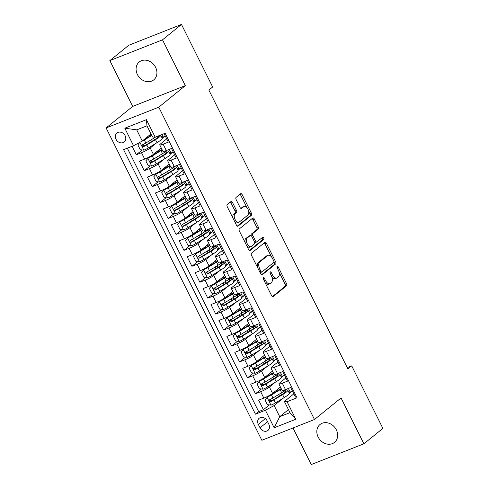<?xml version="1.0" encoding="UTF-8"?>
<svg xmlns="http://www.w3.org/2000/svg" width="489" height="489" viewBox="0 0 489 489"><rect width="100%" height="100%" fill="white"/><g stroke="black" fill="none" stroke-linecap="round" stroke-linejoin="round"><path stroke-width="0.73" d="M263.29 277.532A1.235 0.648 68.5 0 0 263.314 279.048L271.597 295.668A1.767 0.929 68.5 0 0 272.99 296.707A1.767 0.929 68.5 0 0 273.125 296.627L286.536 285.759A1.767 0.929 68.5 0 0 286.505 283.589L278.217 266.97A1.235 0.648 68.5 0 0 277.245 266.242A1.235 0.648 68.5 0 0 277.153 266.297A1.235 0.648 68.5 0 0 277.171 267.813L278.247 269.965A5.648 2.971 68.5 0 1 278.357 276.902L277.239 277.807A5.648 2.971 68.5 0 1 276.817 278.058A5.648 2.971 68.5 0 1 272.361 274.739L271.285 272.587A1.235 0.648 68.5 0 0 270.313 271.86A1.235 0.648 68.5 0 0 270.221 271.915A1.235 0.648 68.5 0 0 270.246 273.43L271.316 275.582A5.648 2.971 68.5 0 1 271.426 282.52L270.307 283.424A5.648 2.971 68.5 0 1 269.885 283.675A5.648 2.971 68.5 0 1 265.429 280.356L264.353 278.204A1.235 0.648 68.5 0 0 263.382 277.477A1.235 0.648 68.5 0 0 263.29 277.532M137.397 74.524A11.51 9.658 -129 0 0 153.748 79.872A11.51 9.658 -129 0 0 155.612 67.341A11.51 9.658 -129 0 0 139.261 61.993A11.51 9.658 -129 0 0 137.397 74.524M318.143 437.044A11.51 9.658 -129 0 0 334.494 442.392A11.51 9.658 -129 0 0 336.359 429.855A11.51 9.658 -129 0 0 320.002 424.507A11.51 9.658 -129 0 0 318.143 437.044M116.027 139.292A5.752 4.829 -129 0 0 124.206 141.963A5.752 4.829 -129 0 0 125.135 135.697A5.752 4.829 -129 0 0 116.957 133.026A5.752 4.829 -129 0 0 116.027 139.292M232.519 202.489A1.767 0.929 68.5 0 0 231.126 201.45A1.767 0.929 68.5 0 0 230.991 201.529L227.226 204.579A1.767 0.929 68.5 0 0 227.263 206.749L236.468 225.203A1.767 0.929 68.5 0 0 237.856 226.242A1.767 0.929 68.5 0 0 237.99 226.162L251.407 215.294A1.767 0.929 68.5 0 0 251.37 213.125L242.171 194.671A1.767 0.929 68.5 0 0 240.777 193.632A1.767 0.929 68.5 0 0 240.643 193.711L236.095 197.391A1.767 0.929 68.5 0 0 236.132 199.561L240.068 207.458A1.767 0.929 68.5 0 0 241.462 208.497A1.767 0.929 68.5 0 0 241.597 208.418L243.852 206.59A4.719 2.482 68.5 0 1 244.207 206.382A4.719 2.482 68.5 0 1 248.094 209.512A4.719 2.482 68.5 0 1 248.021 214.958L239.188 222.116A4.719 2.482 68.5 0 1 238.84 222.324A4.719 2.482 68.5 0 1 234.946 219.2A4.719 2.482 68.5 0 1 235.02 213.748L236.493 212.556A1.767 0.929 68.5 0 0 236.456 210.386L232.519 202.489L231.095 203.051A1.767 0.929 68.5 0 0 230.288 202.098M185.343 85.642L162.501 39.829L181.486 24.45L128.833 45.22L109.848 60.599L132.69 106.413L106.113 127.947L158.766 107.177L185.343 85.642L132.69 106.413M293.015 427.973L311.248 464.55L363.902 443.78L341.059 397.967L314.488 419.501L158.766 107.177M363.902 443.78L382.887 428.401L351.701 365.858L347.251 367.612M181.486 24.45L212.666 86.993L208.87 90.068L347.905 368.932L351.701 365.858M251.48 253.223A1.767 0.929 68.5 0 0 251.517 255.392L260.716 273.846A1.767 0.929 68.5 0 0 262.11 274.885A1.767 0.929 68.5 0 0 262.245 274.806L275.662 263.938A1.767 0.929 68.5 0 0 275.625 261.768L266.426 243.314A1.767 0.929 68.5 0 0 265.032 242.275A1.767 0.929 68.5 0 0 264.897 242.355L251.48 253.223M248.589 249.524L239.39 231.071A1.767 0.929 68.5 0 1 239.353 228.901L252.77 218.033A1.767 0.929 68.5 0 1 252.905 217.953A1.767 0.929 68.5 0 1 254.298 218.993L258.235 226.89A1.767 0.929 68.5 0 1 258.271 229.06L252.825 233.467A1.767 0.929 68.5 0 0 252.862 235.637L255.478 240.875A1.767 0.929 68.5 0 0 256.866 241.914A1.767 0.929 68.5 0 0 257 241.835L262.666 237.244A1.235 0.648 68.5 0 1 262.758 237.189A1.235 0.648 68.5 0 1 263.773 238.009A1.235 0.648 68.5 0 1 263.754 239.433L250.117 250.484A1.767 0.929 68.5 0 1 249.983 250.564A1.767 0.929 68.5 0 1 248.589 249.524M132.091 146.303L136.303 154.756L142.226 149.958M156.15 143.204L150.227 148.002A7.194 1.002 153.5 0 1 141.498 152.709L144.677 159.084L139.481 161.132L144.249 170.692L150.172 165.893M164.096 159.139L158.173 163.937A7.194 1.002 153.5 0 1 149.445 168.644L152.623 175.013L147.427 177.067L152.195 186.627L158.118 181.829M172.036 175.074L166.119 179.873A7.194 1.002 153.5 0 1 157.391 184.579L160.563 190.948L155.374 193.002L160.141 202.562L166.058 197.764M179.983 191.01L174.06 195.808A7.194 1.002 153.5 0 1 165.331 200.514L168.509 206.884L163.314 208.937L168.082 218.497L174.005 213.699M187.929 206.945L182.006 211.743A7.194 1.002 153.5 0 1 173.277 216.444L176.456 222.819L171.26 224.867L176.028 234.433L181.951 229.634M195.875 222.88L189.952 227.672A7.194 1.002 153.5 0 1 181.223 232.379L184.402 238.754L179.206 240.802L183.974 250.368L189.897 245.57M203.815 238.815L197.898 243.608A7.194 1.002 153.5 0 1 189.17 248.314L192.348 254.69L187.153 256.737L191.92 266.297L197.837 261.505M211.761 254.745L205.845 259.543A7.194 1.002 153.5 0 1 197.11 264.249L200.288 270.625L195.099 272.673L199.86 282.232L205.783 277.434M219.708 270.68L213.785 275.478A7.194 1.002 153.5 0 1 205.056 280.185L208.235 286.56L203.039 288.608L207.807 298.168L213.73 293.369M227.654 286.615L221.731 291.413A7.194 1.002 153.5 0 1 213.002 296.12L216.181 302.495L210.985 304.543L215.753 314.103L221.676 309.305M235.594 302.55L229.677 307.349A7.194 1.002 153.5 0 1 220.949 312.055L224.127 318.431L218.931 320.478L223.699 330.038L229.622 325.24M243.54 318.486L237.623 323.284A7.194 1.002 153.5 0 1 228.889 327.991L232.067 334.366L226.878 336.414L231.639 345.974L237.562 341.175M251.487 334.421L245.564 339.219A7.194 1.002 153.5 0 1 236.835 343.926L240.013 350.301L234.818 352.349L239.586 361.909L245.509 357.111M259.433 350.356L253.51 355.155A7.194 1.002 153.5 0 1 244.781 359.861L247.96 366.237L242.764 368.284L247.532 377.844L253.455 373.046M267.379 366.292L261.456 371.09A7.194 1.002 153.5 0 1 252.727 375.796L255.906 382.172L250.71 384.22L255.478 393.779L260.674 391.732A7.194 1.002 -26.5 0 0 269.402 387.025L275.319 382.227M261.401 388.981L255.478 393.779M296.468 396.677L295.442 397.086L290.674 387.52L285.478 389.574A7.194 1.002 -26.5 0 1 282.08 390.32L278.901 383.944A7.194 1.002 -26.5 0 0 282.3 383.199L287.495 381.151L282.728 371.585L277.532 373.639A7.194 1.002 -26.5 0 1 274.133 374.385L270.955 368.009A7.194 1.002 153.5 0 1 271.701 367.05L277.941 361.988M270.955 368.009A7.194 1.002 153.5 0 0 274.353 367.263L279.549 365.216L274.781 355.65L269.592 357.704A7.194 1.002 -26.5 0 1 266.193 358.449L263.015 352.074A7.194 1.002 153.5 0 1 263.754 351.114L270.001 346.053M263.015 352.074A7.194 1.002 153.5 0 0 266.413 351.328L271.603 349.28L266.841 339.721L261.646 341.768A7.194 1.002 -26.5 0 1 258.247 342.514L255.069 336.139A7.194 1.002 153.5 0 1 255.814 335.179L262.055 330.118M255.069 336.139A7.194 1.002 153.5 0 0 258.467 335.393L263.663 333.345L258.895 323.785L253.699 325.833A7.194 1.002 -26.5 0 1 250.301 326.579L247.122 320.203A7.194 1.002 153.5 0 1 247.868 319.244L254.109 314.183M247.122 320.203A7.194 1.002 153.5 0 0 250.521 319.458L255.716 317.41L250.949 307.85L245.753 309.898A7.194 1.002 -26.5 0 1 242.355 310.643L239.176 304.274A7.194 1.002 153.5 0 1 239.922 303.308L246.163 298.253M239.176 304.274A7.194 1.002 153.5 0 0 242.575 303.522L247.77 301.475L243.002 291.915L237.813 293.962A7.194 1.002 -26.5 0 1 234.408 294.708L231.236 288.339A7.194 1.002 153.5 0 1 231.975 287.373L238.216 282.318M231.236 288.339A7.194 1.002 153.5 0 0 234.634 287.587L239.824 285.539L235.062 275.979L229.867 278.027A7.194 1.002 -26.5 0 1 226.468 278.773L223.29 272.404A7.194 1.002 153.5 0 1 224.035 271.438L230.276 266.383M223.29 272.404A7.194 1.002 153.5 0 0 226.688 271.652L231.884 269.604L227.116 260.044L221.92 262.092A7.194 1.002 -26.5 0 1 218.522 262.837L215.343 256.468A7.194 1.002 153.5 0 1 216.089 255.502L222.33 250.447M215.343 256.468A7.194 1.002 153.5 0 0 218.742 255.716L223.938 253.669L219.17 244.109L213.974 246.156A7.194 1.002 -26.5 0 1 210.576 246.908L207.397 240.533A7.194 1.002 153.5 0 1 208.143 239.567L214.384 234.512M207.397 240.533A7.194 1.002 153.5 0 0 210.796 239.781L215.991 237.733L211.224 228.174L206.028 230.221A7.194 1.002 -26.5 0 1 202.629 230.973L199.451 224.598A7.194 1.002 153.5 0 1 200.197 223.632L206.437 218.577M199.451 224.598A7.194 1.002 153.5 0 0 202.856 223.846L208.045 221.798L203.277 212.238L198.088 214.286A7.194 1.002 -26.5 0 1 194.689 215.038L191.511 208.662A7.194 1.002 153.5 0 1 192.25 207.697L198.497 202.642M191.511 208.662A7.194 1.002 153.5 0 0 194.909 207.917L200.105 205.863L195.337 196.303L190.142 198.351A7.194 1.002 -26.5 0 1 186.743 199.102L183.564 192.727A7.194 1.002 153.5 0 1 184.31 191.761L190.551 186.706M183.564 192.727A7.194 1.002 153.5 0 0 186.963 191.981L192.159 189.928L187.391 180.368L182.195 182.415A7.194 1.002 -26.5 0 1 178.797 183.167L175.618 176.792A7.194 1.002 153.5 0 1 176.364 175.826L182.605 170.771M175.618 176.792A7.194 1.002 153.5 0 0 179.017 176.046L184.212 173.992L179.445 164.432L174.249 166.486A7.194 1.002 -26.5 0 1 170.85 167.232L167.672 160.857A7.194 1.002 153.5 0 1 168.418 159.891L174.659 154.836M167.672 160.857A7.194 1.002 153.5 0 0 171.071 160.111L176.266 158.063L171.498 148.497L166.309 150.551A7.194 1.002 -26.5 0 1 162.91 151.297L159.732 144.921A7.194 1.002 153.5 0 1 160.471 143.962L166.718 138.9M144.677 159.084A7.194 1.002 -26.5 0 0 153.405 154.377L161.266 148.008M162.214 138.289L165.203 135.869M152.623 175.013A7.194 1.002 -26.5 0 0 161.352 170.306L169.212 163.943M170.16 154.224L173.149 151.804M160.563 190.948A7.194 1.002 -26.5 0 0 169.298 186.242L177.159 179.873M178.106 170.16L181.095 167.739M168.509 206.884A7.194 1.002 -26.5 0 0 177.238 202.177L185.099 195.808M186.052 186.095L189.035 183.675M176.456 222.819A7.194 1.002 -26.5 0 0 185.184 218.112L193.045 211.743M185.838 197.287A11.418 1.589 -26.5 0 1 183.607 198.742L174.903 204.041A2.427 0.336 -26.5 0 1 172.696 205.148L169.659 208.662L172.036 213.442L175.679 213.913A4.768 0.66 -26.5 0 0 180.086 211.713L188.791 206.419A13.753 1.913 -26.5 0 0 193.986 202.006L196.981 199.61M184.402 238.754A7.194 1.002 -26.5 0 0 193.131 234.048L200.991 227.678M201.939 217.966L204.928 215.539M192.348 254.69A7.194 1.002 -26.5 0 0 201.077 249.983L208.937 243.614M209.885 233.895L212.874 231.474M200.288 270.625A7.194 1.002 -26.5 0 0 209.017 265.918L216.878 259.549M209.671 245.093A11.418 1.589 -26.5 0 1 207.446 246.548L198.742 251.847A2.427 0.336 -26.5 0 1 196.529 252.954L193.491 256.468L195.875 261.248L199.512 261.719A4.768 0.66 -26.5 0 0 203.919 259.518L212.623 254.225A13.753 1.913 -26.5 0 0 217.819 249.806L220.814 247.41M208.235 286.56A7.194 1.002 -26.5 0 0 216.963 281.853L224.824 275.484M225.771 265.765L228.76 263.345M216.181 302.495A7.194 1.002 -26.5 0 0 224.909 297.789L232.77 291.42M233.718 281.701L236.707 279.28M224.127 318.431A7.194 1.002 -26.5 0 0 232.856 313.724L240.716 307.355M241.664 297.636L244.653 295.215M232.067 334.366A7.194 1.002 -26.5 0 0 240.802 329.659L248.663 323.29M249.61 313.571L252.593 311.151M240.013 350.301A7.194 1.002 -26.5 0 0 248.742 345.595L256.603 339.225M249.396 324.769A11.418 1.589 -26.5 0 1 247.171 326.224L238.461 331.518A2.427 0.336 -26.5 0 1 236.254 332.624L233.216 336.145L235.6 340.925L239.237 341.395A4.768 0.66 -26.5 0 0 243.644 339.195L252.348 333.895A13.753 1.913 -26.5 0 0 257.544 329.482L260.539 327.086M247.96 366.237A7.194 1.002 -26.5 0 0 256.688 361.53L264.549 355.161M265.496 345.442L268.485 343.021M255.906 382.172A7.194 1.002 -26.5 0 0 264.635 377.465L272.495 371.096M273.443 361.377L276.432 358.957M268.871 424.336L267.128 420.827A5.575 4.676 -129 0 0 259.207 418.242A5.575 4.676 -129 0 0 258.302 424.311L260.05 427.814A5.575 4.676 -129 0 0 267.972 430.406A5.575 4.676 -129 0 0 268.871 424.336M106.113 127.947L261.835 440.271L314.488 419.501M133.54 145.728L124.805 128.204L146.431 119.671L155.172 137.195L152.519 136.981L146.957 125.826L136.712 129.872L142.275 141.021L133.54 145.728L123.583 149.658L255.466 414.177L265.429 410.247L274.158 405.54L283.265 398.162M155.172 137.195L165.135 133.271L297.019 397.789L287.055 401.714L295.796 419.244L274.164 427.777L265.429 410.247M281.389 377.312L284.378 374.892M127.323 148.185L258.657 411.597L263.424 409.715L258.657 400.155L263.846 398.101A7.194 1.002 -26.5 0 0 272.581 393.4L280.441 387.031M285.888 377.924L279.647 382.985A7.194 1.002 -26.5 0 0 278.901 383.944M159.732 144.921A7.194 1.002 153.5 0 0 163.13 144.176L168.32 142.128L164.108 133.674M252.727 375.796L247.532 377.844M244.781 359.861L239.586 361.909M236.835 343.926L231.639 345.974M228.889 327.991L223.699 330.038M220.949 312.055L215.753 314.103M213.002 296.12L207.807 298.168M205.056 280.185L199.86 282.232M197.11 264.249L191.92 266.297M189.17 248.314L183.974 250.368M181.223 232.379L176.028 234.433M173.277 216.444L168.082 218.497M165.331 200.514L160.141 202.562M157.391 184.579L152.195 186.627M149.445 168.644L144.249 170.692M141.498 152.709L136.303 154.756M142.275 141.021L151.003 133.949M289.335 393.248L292.318 390.827M274.158 405.54L279.72 416.695L289.965 412.655L284.402 401.5L287.055 401.714M288.449 409.623L279.72 416.695L274.164 427.777M293.834 393.859L284.402 401.5M162.501 39.829L109.848 60.599M292.3 390.784L289.133 392.844M290.338 392.374L288.376 388.431M269.341 404.916L263.424 409.715M258.657 411.597L255.466 414.177M284.353 374.849L282.391 376.438L280.429 372.496M282.391 376.438L281.187 376.909M276.407 358.914L273.247 360.98M274.451 360.503L272.483 356.56M268.467 342.978L265.301 345.045M266.505 344.568L264.537 340.625M260.521 327.043L257.355 329.109M258.559 328.632L256.597 324.69M252.575 311.108L249.408 313.174M250.612 312.697L248.65 308.755M244.628 295.173L241.468 297.239M242.672 296.762L240.704 292.819M236.688 279.237L233.522 281.303M234.726 280.827L232.758 276.884M228.742 263.302L225.576 265.368M226.78 264.891L224.818 260.949M220.796 247.367L217.629 249.433M218.834 248.956L216.871 245.013M212.849 231.438L209.683 233.497M210.893 233.021L208.925 229.078M204.903 215.502L201.743 217.562M202.947 217.085L200.979 213.143M196.963 199.567L193.797 201.627M195.001 201.15L193.033 197.214M189.017 183.632L185.851 185.692M187.055 185.221L185.093 181.278M181.071 167.696L177.904 169.756M179.108 169.286L177.146 165.343M173.124 151.761L169.964 153.821M171.168 153.35L169.2 149.408M165.184 135.826L162.018 137.886M163.222 137.415L161.81 134.579M289.965 412.655L295.796 419.244M124.805 128.204L136.712 129.872M146.431 119.671L146.957 125.826M265.099 282.63A5.648 2.971 68.5 0 0 268.461 284.237L269.885 283.675M271.805 276.725A5.648 2.971 68.5 0 0 275.393 278.62L276.817 278.058M272.404 296.615L285.118 286.316A1.767 0.929 68.5 0 0 285.081 284.152L278.999 271.957M271.499 256.908L265.001 243.877A1.767 0.929 68.5 0 0 264.194 242.923M261.523 274.8L274.237 264.5A1.767 0.929 68.5 0 0 274.201 262.33L273.956 261.841M260.906 271.279A1.235 0.648 68.5 0 0 261.878 272.006A1.235 0.648 68.5 0 0 261.97 271.951L273.748 262.41A1.235 0.648 68.5 0 0 273.724 260.894L272.593 258.626A5.648 2.971 68.5 0 0 268.137 255.307A5.648 2.971 68.5 0 0 267.715 255.551L259.665 262.073A5.648 2.971 68.5 0 0 259.775 269.011L260.906 271.279L259.677 271.762M260.05 272.514A1.235 0.648 68.5 0 0 260.454 272.569A1.235 0.648 68.5 0 0 260.551 272.514M268.137 255.307L266.713 255.869A5.648 2.971 68.5 0 0 266.291 256.114L267.715 255.551M257.593 267.587A5.648 2.971 68.5 0 1 258.241 262.636L266.291 256.114M251.236 235.692A1.767 0.929 68.5 0 1 251.407 234.029L256.847 229.622A1.767 0.929 68.5 0 0 256.811 227.452L252.874 219.555A1.767 0.929 68.5 0 0 252.067 218.601M254.635 242.22A1.767 0.929 68.5 0 0 255.447 242.471A1.767 0.929 68.5 0 0 255.576 242.397M249.396 250.478L262.336 239.995A1.235 0.648 68.5 0 0 262.495 238.999A1.235 0.648 68.5 0 0 261.866 237.892M247.183 238.039A4.719 2.482 68.5 0 0 247.11 243.491A4.719 2.482 68.5 0 0 251.004 246.615A4.719 2.482 68.5 0 0 251.352 246.407L254.463 243.889A1.767 0.929 68.5 0 0 254.433 241.719L251.817 236.48A1.767 0.929 68.5 0 0 250.429 235.441A1.767 0.929 68.5 0 0 250.295 235.521L247.183 238.039L245.759 238.601A4.719 2.482 68.5 0 0 245.24 242.795M246.731 245.79A4.719 2.482 68.5 0 0 249.579 247.177L251.004 246.615M249.152 235.967A1.767 0.929 68.5 0 0 249.005 236.004A1.767 0.929 68.5 0 0 248.87 236.083L250.295 235.521M245.759 238.601L248.87 236.083M233.015 218.283A4.719 2.482 68.5 0 1 233.595 214.31L235.068 213.118A1.767 0.929 68.5 0 0 235.032 210.948L231.095 203.051M234.702 221.658A4.719 2.482 68.5 0 0 237.416 222.886L238.84 222.324M244.207 206.382L242.782 206.945A4.719 2.482 68.5 0 0 242.428 207.153L243.852 206.59M240.875 208.412L242.428 207.153M246.921 207.611L240.747 195.233A1.767 0.929 68.5 0 0 239.94 194.28M237.269 226.156L249.983 215.857A1.767 0.929 68.5 0 0 249.946 213.687L248.601 210.985M281.175 388.504A11.418 1.589 -26.5 0 1 278.95 389.959L270.24 395.259A2.427 0.336 -26.5 0 1 268.033 396.365L264.995 399.88L267.379 404.66L271.016 405.13A4.768 0.66 -26.5 0 0 275.423 402.936L284.127 397.636A13.753 1.913 -26.5 0 0 289.323 393.223L287.813 390.191A13.753 1.913 -26.5 0 0 285.234 390.289M279.531 396.047A5.666 0.789 153.5 0 1 279.372 395.956L278.657 394.525M267.043 397.166A4.768 0.66 -26.5 0 0 271.45 394.965L280.154 389.666A13.753 1.913 -26.5 0 0 281.377 388.908M276.505 390.216L276.908 391.017A5.666 0.789 -26.5 0 0 277.067 391.108M286.456 389.189A13.753 1.913 153.5 0 1 281.664 392.698L272.96 397.991A4.768 0.66 153.5 0 1 269.714 399.696C268.816 400.864 269.133 401.506 270.668 401.61A4.768 0.66 -26.5 0 0 273.913 399.904L282.618 394.611A13.753 1.913 -26.5 0 0 287.813 390.191M283.956 391.218A11.418 1.589 153.5 0 1 285.723 391.237A11.418 1.589 153.5 0 1 281.413 394.904L272.703 400.198A2.427 0.336 153.5 0 1 271.762 400.723L270.185 400.106M273.229 372.569A11.418 1.589 -26.5 0 1 271.004 374.024L262.3 379.323A2.427 0.336 -26.5 0 1 260.087 380.43L257.049 383.944L259.433 388.724L263.076 389.195A4.768 0.66 -26.5 0 0 267.477 387.001L276.187 381.701A13.753 1.913 -26.5 0 0 281.377 377.288L279.867 374.262A13.753 1.913 -26.5 0 0 277.287 374.354M271.584 380.112A5.666 0.789 153.5 0 1 271.426 380.02L270.71 378.596M259.103 381.231A4.768 0.66 -26.5 0 0 263.51 379.03L272.214 373.737A13.753 1.913 -26.5 0 0 273.43 372.973M268.559 374.281L268.962 375.081A5.666 0.789 -26.5 0 0 269.121 375.173M278.51 373.254A13.753 1.913 153.5 0 1 273.724 376.762L265.02 382.056A4.768 0.66 153.5 0 1 261.774 383.761C260.869 384.929 261.187 385.57 262.727 385.674A4.768 0.66 -26.5 0 0 265.967 383.969L274.677 378.675A13.753 1.913 -26.5 0 0 279.867 374.262M276.016 375.283A11.418 1.589 153.5 0 1 277.776 375.301A11.418 1.589 153.5 0 1 273.467 378.969L264.763 384.262A2.427 0.336 153.5 0 1 263.815 384.788L262.238 384.171M265.289 356.634A11.418 1.589 -26.5 0 1 263.058 358.089L254.353 363.388A2.427 0.336 -26.5 0 1 252.141 364.494L249.103 368.009L251.487 372.789L255.13 373.26A4.768 0.66 -26.5 0 0 259.537 371.065L268.241 365.766A13.753 1.913 -26.5 0 0 273.43 361.353L271.921 358.327A13.753 1.913 -26.5 0 0 269.341 358.419M263.638 364.177A5.666 0.789 153.5 0 1 263.479 364.091L262.764 362.661M251.157 365.295A4.768 0.66 -26.5 0 0 255.564 363.095L264.268 357.801A13.753 1.913 -26.5 0 0 265.484 357.037M260.619 358.345L261.016 359.146A5.666 0.789 -26.5 0 0 261.175 359.238M270.564 357.318A13.753 1.913 153.5 0 1 265.778 360.827L257.073 366.127A4.768 0.66 153.5 0 1 253.828 367.826C252.923 368.993 253.241 369.635 254.781 369.739A4.768 0.66 -26.5 0 0 258.027 368.034L266.731 362.74A13.753 1.913 -26.5 0 0 271.921 358.327M268.07 359.348A11.418 1.589 153.5 0 1 269.83 359.366A11.418 1.589 153.5 0 1 265.521 363.034L256.817 368.327A2.427 0.336 153.5 0 1 255.875 368.853L254.292 368.235M257.342 340.705A11.418 1.589 -26.5 0 1 255.111 342.159L246.407 347.453A2.427 0.336 -26.5 0 1 244.2 348.559L241.156 352.074L243.54 356.86L247.183 357.331A4.768 0.66 -26.5 0 0 251.59 355.13L260.295 349.831A13.753 1.913 -26.5 0 0 265.484 345.417L263.974 342.392A13.753 1.913 -26.5 0 0 261.401 342.483M255.692 348.241A5.666 0.789 153.5 0 1 255.533 348.156L254.824 346.725M243.21 349.36A4.768 0.66 -26.5 0 0 247.617 347.159L256.322 341.866A13.753 1.913 -26.5 0 0 257.538 341.102M252.672 342.41L253.07 343.211A5.666 0.789 -26.5 0 0 253.229 343.302M262.617 341.383A13.753 1.913 153.5 0 1 257.831 344.892L249.127 350.191A4.768 0.66 153.5 0 1 245.881 351.891C244.977 353.058 245.295 353.7 246.835 353.804A4.768 0.66 -26.5 0 0 250.081 352.098L258.785 346.805A13.753 1.913 -26.5 0 0 263.974 342.392M260.124 343.412A11.418 1.589 153.5 0 1 261.884 343.431A11.418 1.589 153.5 0 1 257.575 347.098L248.87 352.392A2.427 0.336 153.5 0 1 247.929 352.917L246.346 352.3M247.752 332.306A5.666 0.789 153.5 0 1 247.593 332.22L246.878 330.79M235.264 333.425A4.768 0.66 -26.5 0 0 239.671 331.224L248.375 325.931A13.753 1.913 -26.5 0 0 249.598 325.167M244.726 326.475L245.13 327.282A5.666 0.789 -26.5 0 0 245.289 327.367M254.671 325.448A13.753 1.913 153.5 0 1 249.885 328.956L241.181 334.256A4.768 0.66 153.5 0 1 237.935 335.955C237.031 337.129 237.348 337.765 238.889 337.868A4.768 0.66 -26.5 0 0 242.134 336.169L250.839 330.87A13.753 1.913 -26.5 0 0 256.034 326.456A13.753 1.913 -26.5 0 0 253.455 326.548M252.177 327.477A11.418 1.589 153.5 0 1 253.944 327.496A11.418 1.589 153.5 0 1 249.628 331.163L240.924 336.456A2.427 0.336 153.5 0 1 239.983 336.982L238.4 336.365M241.45 308.834A11.418 1.589 -26.5 0 1 239.225 310.289L230.521 315.582A2.427 0.336 -26.5 0 1 228.308 316.689L225.27 320.209L227.654 324.989L231.297 325.46A4.768 0.66 -26.5 0 0 235.698 323.26L244.408 317.96A13.753 1.913 -26.5 0 0 249.598 313.547L248.088 310.521A13.753 1.913 -26.5 0 0 245.509 310.613M239.806 316.371A5.666 0.789 153.5 0 1 239.647 316.285L238.932 314.855M227.324 317.489A4.768 0.66 -26.5 0 0 231.725 315.289L240.435 309.995A13.753 1.913 -26.5 0 0 241.652 309.231M236.78 310.539L237.183 311.346A5.666 0.789 -26.5 0 0 237.342 311.432M246.731 309.513A13.753 1.913 153.5 0 1 241.945 313.021L233.235 318.321A4.768 0.66 153.5 0 1 229.989 320.02C229.09 321.194 229.408 321.829 230.942 321.933A4.768 0.66 -26.5 0 0 234.188 320.234L242.899 314.934A13.753 1.913 -26.5 0 0 248.088 310.521M244.237 311.542A11.418 1.589 153.5 0 1 245.998 311.56A11.418 1.589 153.5 0 1 241.688 315.228L232.984 320.527A2.427 0.336 153.5 0 1 232.037 321.047L230.46 320.429M233.51 292.899A11.418 1.589 -26.5 0 1 231.279 294.354L222.574 299.647A2.427 0.336 -26.5 0 1 220.362 300.753L217.324 304.274L219.708 309.054L223.351 309.525A4.768 0.66 -26.5 0 0 227.758 307.324L236.462 302.025A13.753 1.913 -26.5 0 0 241.652 297.612L240.142 294.586A13.753 1.913 -26.5 0 0 237.562 294.678M231.859 300.435A5.666 0.789 153.5 0 1 231.7 300.35L230.985 298.92M219.378 301.554A4.768 0.66 -26.5 0 0 223.785 299.36L232.489 294.06A13.753 1.913 -26.5 0 0 233.705 293.296M228.84 294.604L229.237 295.411A5.666 0.789 -26.5 0 0 229.396 295.497M238.785 293.577A13.753 1.913 153.5 0 1 233.999 297.086L225.295 302.385A4.768 0.66 153.5 0 1 222.049 304.085C221.144 305.258 221.462 305.894 223.002 305.998A4.768 0.66 -26.5 0 0 226.248 304.299L234.952 298.999A13.753 1.913 -26.5 0 0 240.142 294.586M236.291 295.607A11.418 1.589 153.5 0 1 238.051 295.625A11.418 1.589 153.5 0 1 233.742 299.292L225.038 304.592A2.427 0.336 153.5 0 1 224.09 305.112L222.513 304.494M225.563 276.963A11.418 1.589 -26.5 0 1 223.332 278.418L214.628 283.712A2.427 0.336 -26.5 0 1 212.422 284.818L209.378 288.339L211.761 293.119L215.404 293.589A4.768 0.66 -26.5 0 0 219.812 291.389L228.516 286.089A13.753 1.913 -26.5 0 0 233.705 281.676L232.196 278.651A13.753 1.913 -26.5 0 0 229.616 278.742M223.913 284.5A5.666 0.789 153.5 0 1 223.754 284.415L223.045 282.984M211.431 285.619A4.768 0.66 -26.5 0 0 215.838 283.424L224.543 278.125A13.753 1.913 -26.5 0 0 225.759 277.361M220.894 278.669L221.291 279.476A5.666 0.789 -26.5 0 0 221.45 279.561M230.839 277.642A13.753 1.913 153.5 0 1 226.052 281.151L217.348 286.45A4.768 0.66 153.5 0 1 214.103 288.149C213.198 289.323 213.516 289.959 215.056 290.063A4.768 0.66 -26.5 0 0 218.302 288.363L227.006 283.064A13.753 1.913 -26.5 0 0 232.196 278.651M228.345 279.677A11.418 1.589 153.5 0 1 230.105 279.696A11.418 1.589 153.5 0 1 225.796 283.357L217.092 288.657A2.427 0.336 153.5 0 1 216.15 289.176L214.567 288.559M217.617 261.028A11.418 1.589 -26.5 0 1 215.386 262.483L206.682 267.783A2.427 0.336 -26.5 0 1 204.475 268.883L201.437 272.404L203.821 277.184L207.458 277.654A4.768 0.66 -26.5 0 0 211.865 275.454L220.57 270.154A13.753 1.913 -26.5 0 0 225.765 265.741L224.255 262.715A13.753 1.913 -26.5 0 0 221.676 262.807M215.973 268.565A5.666 0.789 153.5 0 1 215.808 268.479L215.099 267.049M203.485 269.683A4.768 0.66 -26.5 0 0 207.892 267.489L216.596 262.19A13.753 1.913 -26.5 0 0 217.819 261.426M212.947 262.734L213.351 263.54A5.666 0.789 -26.5 0 0 213.51 263.626M222.892 261.707A13.753 1.913 153.5 0 1 218.106 265.215L209.402 270.515A4.768 0.66 153.5 0 1 206.156 272.214C205.252 273.388 205.569 274.023 207.11 274.127A4.768 0.66 -26.5 0 0 210.356 272.428L219.06 267.128A13.753 1.913 -26.5 0 0 224.255 262.715M220.398 263.742A11.418 1.589 153.5 0 1 222.159 263.76A11.418 1.589 153.5 0 1 217.849 267.422L209.145 272.721A2.427 0.336 153.5 0 1 208.204 273.241L206.621 272.624M208.027 252.63A5.666 0.789 153.5 0 1 207.868 252.544L207.153 251.114M195.545 253.748A4.768 0.66 -26.5 0 0 199.946 251.554L208.656 246.254A13.753 1.913 -26.5 0 0 209.873 245.49M205.001 246.804L205.404 247.605A5.666 0.789 -26.5 0 0 205.563 247.691M214.952 245.771A13.753 1.913 153.5 0 1 210.166 249.28L201.456 254.58A4.768 0.66 153.5 0 1 198.21 256.279C197.311 257.452 197.629 258.088 199.164 258.192A4.768 0.66 -26.5 0 0 202.409 256.493L211.114 251.193A13.753 1.913 -26.5 0 0 216.309 246.78A13.753 1.913 -26.5 0 0 213.73 246.872M212.452 247.807A11.418 1.589 153.5 0 1 214.219 247.825A11.418 1.589 153.5 0 1 209.909 251.487L201.199 256.786A2.427 0.336 153.5 0 1 200.258 257.312L198.681 256.688M201.725 229.158A11.418 1.589 -26.5 0 1 199.5 230.612L190.796 235.912A2.427 0.336 -26.5 0 1 188.583 237.018L185.545 240.533L187.929 245.313L191.572 245.784A4.768 0.66 -26.5 0 0 195.979 243.583L204.683 238.29A13.753 1.913 -26.5 0 0 209.873 233.87L208.363 230.845A13.753 1.913 -26.5 0 0 205.783 230.936M200.08 236.694A5.666 0.789 153.5 0 1 199.922 236.609L199.206 235.178M187.599 237.819A4.768 0.66 -26.5 0 0 192.006 235.619L200.71 230.319A13.753 1.913 -26.5 0 0 201.926 229.555M197.055 230.869L197.458 231.67A5.666 0.789 -26.5 0 0 197.617 231.755M207.006 229.836A13.753 1.913 153.5 0 1 202.22 233.345L193.516 238.644A4.768 0.66 153.5 0 1 190.27 240.35C189.365 241.517 189.683 242.153 191.223 242.257A4.768 0.66 -26.5 0 0 194.469 240.557L203.173 235.258A13.753 1.913 -26.5 0 0 208.363 230.845M204.512 231.872A11.418 1.589 153.5 0 1 206.272 231.89A11.418 1.589 153.5 0 1 201.963 235.551L193.259 240.851A2.427 0.336 153.5 0 1 192.311 241.377L190.734 240.753M193.785 213.222A11.418 1.589 -26.5 0 1 191.554 214.677L182.849 219.977A2.427 0.336 -26.5 0 1 180.643 221.083L177.599 224.598L179.983 229.378L183.626 229.848A4.768 0.66 -26.5 0 0 188.033 227.648L196.737 222.354A13.753 1.913 -26.5 0 0 201.926 217.941L200.417 214.909A13.753 1.913 -26.5 0 0 197.837 215.001M192.134 220.765A5.666 0.789 153.5 0 1 191.975 220.673L191.26 219.243M179.652 221.884A4.768 0.66 -26.5 0 0 184.06 219.683L192.764 214.384A13.753 1.913 -26.5 0 0 193.98 213.62M189.115 214.934L189.512 215.735A5.666 0.789 -26.5 0 0 189.671 215.82M199.06 213.901A13.753 1.913 153.5 0 1 194.274 217.416L185.569 222.709A4.768 0.66 153.5 0 1 182.324 224.414C181.419 225.582 181.737 226.218 183.277 226.321A4.768 0.66 -26.5 0 0 186.523 224.622L195.227 219.323A13.753 1.913 -26.5 0 0 200.417 214.909M196.566 215.936A11.418 1.589 153.5 0 1 198.326 215.955A11.418 1.589 153.5 0 1 194.017 219.616L185.313 224.916A2.427 0.336 153.5 0 1 184.371 225.441L182.788 224.824M184.194 204.83A5.666 0.789 153.5 0 1 184.029 204.738L183.32 203.308M171.706 205.948A4.768 0.66 -26.5 0 0 176.113 203.748L184.818 198.448A13.753 1.913 -26.5 0 0 186.04 197.69M181.168 198.999L181.566 199.799A5.666 0.789 -26.5 0 0 181.731 199.885M191.113 197.966A13.753 1.913 153.5 0 1 186.327 201.48L177.623 206.774A4.768 0.66 153.5 0 1 174.377 208.479C173.473 209.647 173.791 210.282 175.331 210.392A4.768 0.66 -26.5 0 0 178.577 208.687L187.281 203.387A13.753 1.913 -26.5 0 0 192.477 198.974A13.753 1.913 -26.5 0 0 189.897 199.066M188.62 200.001A11.418 1.589 153.5 0 1 190.38 200.019A11.418 1.589 153.5 0 1 186.071 203.681L177.366 208.98A2.427 0.336 153.5 0 1 176.425 209.506L174.842 208.889M177.892 181.352A11.418 1.589 -26.5 0 1 175.667 182.807L166.957 188.106A2.427 0.336 -26.5 0 1 164.75 189.212L161.712 192.727L164.096 197.507L167.733 197.978A4.768 0.66 -26.5 0 0 172.14 195.777L180.844 190.484A13.753 1.913 -26.5 0 0 186.04 186.071L184.53 183.039A13.753 1.913 -26.5 0 0 181.951 183.131M176.248 188.895A5.666 0.789 153.5 0 1 176.089 188.803L175.374 187.373M163.76 190.013A4.768 0.66 -26.5 0 0 168.167 187.813L176.871 182.513A13.753 1.913 -26.5 0 0 178.094 181.755M173.222 183.063L173.626 183.864A5.666 0.789 -26.5 0 0 173.784 183.956M183.173 182.036A13.753 1.913 153.5 0 1 178.381 185.545L169.677 190.838A4.768 0.66 153.5 0 1 166.431 192.544C165.533 193.711 165.85 194.347 167.385 194.457A4.768 0.66 -26.5 0 0 170.63 192.752L179.335 187.452A13.753 1.913 -26.5 0 0 184.53 183.039M180.673 184.066A11.418 1.589 153.5 0 1 182.44 184.084A11.418 1.589 153.5 0 1 178.13 187.745L169.42 193.045A2.427 0.336 153.5 0 1 168.479 193.571L166.902 192.953M169.946 165.416A11.418 1.589 -26.5 0 1 167.721 166.871L159.017 172.171A2.427 0.336 -26.5 0 1 156.804 173.277L153.766 176.792L156.15 181.572L159.793 182.042A4.768 0.66 -26.5 0 0 164.194 179.848L172.904 174.549A13.753 1.913 -26.5 0 0 178.094 170.135L176.584 167.104A13.753 1.913 -26.5 0 0 174.005 167.195M168.302 172.959A5.666 0.789 153.5 0 1 168.143 172.868L167.427 171.437M155.82 174.078A4.768 0.66 -26.5 0 0 160.227 171.877L168.931 166.578A13.753 1.913 -26.5 0 0 170.148 165.82M165.276 167.128L165.679 167.929A5.666 0.789 -26.5 0 0 165.838 168.02M175.227 166.101A13.753 1.913 153.5 0 1 170.441 169.61L161.737 174.903A4.768 0.66 153.5 0 1 158.491 176.608C157.586 177.776 157.904 178.412 159.445 178.522A4.768 0.66 -26.5 0 0 162.69 176.816L171.394 171.523A13.753 1.913 -26.5 0 0 176.584 167.104M172.733 168.13A11.418 1.589 153.5 0 1 174.494 168.149A11.418 1.589 153.5 0 1 170.184 171.81L161.48 177.11A2.427 0.336 153.5 0 1 160.533 177.635L158.956 177.018M162.006 149.481A11.418 1.589 -26.5 0 1 159.775 150.936L151.07 156.235A2.427 0.336 -26.5 0 1 148.858 157.342L145.82 160.857L148.204 165.637L151.847 166.107A4.768 0.66 -26.5 0 0 156.254 163.913L164.958 158.613A13.753 1.913 -26.5 0 0 170.148 154.2L168.638 151.168A13.753 1.913 -26.5 0 0 166.058 151.266M160.355 157.024A5.666 0.789 153.5 0 1 160.196 156.932L159.481 155.502M147.874 158.143A4.768 0.66 -26.5 0 0 152.281 155.942L160.985 150.643A13.753 1.913 -26.5 0 0 162.201 149.885M157.336 151.193L157.733 151.993A5.666 0.789 -26.5 0 0 157.892 152.085M167.281 150.166A13.753 1.913 153.5 0 1 162.495 153.674L153.79 158.968A4.768 0.66 153.5 0 1 150.545 160.673C149.64 161.841 149.958 162.482 151.498 162.586A4.768 0.66 -26.5 0 0 154.744 160.881L163.448 155.588A13.753 1.913 -26.5 0 0 168.638 151.168M164.787 152.195A11.418 1.589 153.5 0 1 166.547 152.213A11.418 1.589 153.5 0 1 162.238 155.881L153.534 161.174A2.427 0.336 153.5 0 1 152.592 161.7L151.009 161.083M139.823 142.342L137.874 144.921L140.257 149.701L143.9 150.172A4.768 0.66 -26.5 0 0 148.308 147.978L157.012 142.678A13.753 1.913 -26.5 0 0 162.201 138.265L160.698 135.239A13.753 1.913 -26.5 0 0 160.526 135.086M152.409 141.089A5.666 0.789 153.5 0 1 152.25 141.003L151.541 139.573M140.581 141.938A4.768 0.66 -26.5 0 0 144.334 140.007L151.773 135.484M143.283 140.209L151.602 135.141M149.389 135.257L149.787 136.058A5.666 0.789 -26.5 0 0 149.952 136.15M155.82 136.944A13.753 1.913 153.5 0 1 154.548 137.739L145.844 143.039A4.768 0.66 153.5 0 1 142.599 144.738C141.694 145.905 142.012 146.547 143.552 146.651A4.768 0.66 -26.5 0 0 146.798 144.946L155.502 139.652A13.753 1.913 -26.5 0 0 160.698 135.239M157.99 136.083A11.418 1.589 153.5 0 1 158.601 136.278A11.418 1.589 153.5 0 1 154.292 139.946L145.588 145.239A2.427 0.336 153.5 0 1 144.646 145.765L143.063 145.147M150.227 148.002L153.405 154.377M158.173 163.937L161.352 170.306M166.119 179.873L169.298 186.242M174.06 195.808L177.238 202.177M182.006 211.743L185.184 218.112M189.952 227.672L193.131 234.048M197.898 243.608L201.077 249.983M205.845 259.543L209.017 265.918M213.785 275.478L216.963 281.853M221.731 291.413L224.909 297.789M229.677 307.349L232.856 313.724M237.623 323.284L240.802 329.659M245.564 339.219L248.742 345.595M253.51 355.155L256.688 361.53M261.456 371.09L264.635 377.465M269.402 387.025L272.581 393.4M282.3 383.199L285.478 389.574M163.13 144.176L166.309 150.551M171.071 160.111L174.249 166.486M179.017 176.046L182.195 182.415M186.963 191.981L190.142 198.351M194.909 207.917L198.088 214.286M202.856 223.846L206.028 230.221M210.796 239.781L213.974 246.156M218.742 255.716L221.92 262.092M226.688 271.652L229.867 278.027M234.634 287.587L237.813 293.962M242.575 303.522L245.753 309.898M250.521 319.458L253.699 325.833M258.467 335.393L261.646 341.768M266.413 351.328L269.592 357.704M274.353 367.263L277.532 373.639M260.674 391.732L263.846 398.101M267.569 421.72L260.05 427.814M265.331 418.615L258.302 424.311M264.201 280.839L265.429 280.356M270.093 273.058L271.285 272.587M271.132 275.221L272.361 274.739M277.025 267.44L278.217 266.97M285.081 284.152L286.505 283.589M285.118 286.316L286.536 285.759M263.161 278.675L264.353 278.204M265.001 243.877L266.426 243.314M274.201 262.33L275.625 261.768M274.237 264.5L275.662 263.938M258.241 262.636L259.665 262.073M258.547 269.494L259.775 269.011M252.874 219.555L254.298 218.993M256.811 227.452L258.235 226.89M256.847 229.622L258.271 229.06M251.407 234.029L252.825 233.467M251.615 236.126L252.862 235.637M254.249 241.358L255.478 240.875M262.336 239.995L263.754 239.433M235.032 210.948L236.456 210.386M235.068 213.118L236.493 212.556M233.595 214.31L235.02 213.748M240.747 195.233L242.171 194.671M249.946 213.687L251.37 213.125M249.983 215.857L251.407 215.294M266.994 397.233L270.924 405.118M281.652 394.751L280.869 393.18M279.188 389.812L278.559 388.547M282.618 394.611L284.127 397.636M280.154 389.666L281.664 392.698M273.913 399.904L275.423 402.936M271.45 394.965L272.96 397.991M271.762 400.723L270.668 401.61M259.048 381.298L262.984 389.183M273.712 378.816L272.923 377.245M271.248 373.877L270.619 372.612M274.677 378.675L276.187 381.701M272.214 373.737L273.724 376.762M265.967 383.969L267.477 387.001M263.51 379.03L265.02 382.056M263.815 384.788L262.727 385.674M251.101 365.362L255.038 373.254M265.765 362.881L264.983 361.31M263.302 357.942L262.672 356.683M266.731 362.74L268.241 365.766M264.268 357.801L265.778 360.827M258.027 368.034L259.537 371.065M255.564 363.095L257.073 366.127M255.875 368.853L254.781 369.739M243.161 349.427L247.092 357.318M257.819 346.945L257.037 345.375M255.356 342.007L254.726 340.747M258.785 346.805L260.295 349.831M256.322 341.866L257.831 344.892M250.081 352.098L251.59 355.13M247.617 347.159L249.127 350.191M247.929 352.917L246.835 353.804M235.215 333.492L239.145 341.383M249.873 331.01L249.09 329.439M247.41 326.071L246.78 324.812M250.839 330.87L252.348 333.895M248.375 325.931L249.885 328.956M242.134 336.169L243.644 339.195M239.671 331.224L241.181 334.256M239.983 336.982L238.889 337.868M227.269 317.557L231.205 325.448M241.933 315.075L241.144 313.504M239.469 310.136L238.84 308.877M242.899 314.934L244.408 317.96M240.435 309.995L241.945 313.021M234.188 320.234L235.698 323.26M231.725 315.289L233.235 318.321M232.037 321.047L230.942 321.933M219.323 301.621L223.259 309.513M233.986 299.14L233.204 297.569M231.523 294.201L230.894 292.942M234.952 298.999L236.462 302.025M232.489 294.06L233.999 297.086M226.248 304.299L227.758 307.324M223.785 299.36L225.295 302.385M224.09 305.112L223.002 305.998M211.382 285.686L215.313 293.577M226.04 283.21L225.258 281.633M223.577 278.265L222.947 277.006M227.006 283.064L228.516 286.089M224.543 278.125L226.052 281.151M218.302 288.363L219.812 291.389M215.838 283.424L217.348 286.45M216.15 289.176L215.056 290.063M203.436 269.757L207.367 277.642M218.094 267.275L217.312 265.704M215.631 262.33L215.001 261.071M219.06 267.128L220.57 270.154M216.596 262.19L218.106 265.215M210.356 272.428L211.865 275.454M207.892 267.489L209.402 270.515M208.204 273.241L207.11 274.127M195.49 253.822L199.42 261.707M210.148 251.34L209.365 249.769M207.691 246.401L207.061 245.136M211.114 251.193L212.623 254.225M208.656 246.254L210.166 249.28M202.409 256.493L203.919 259.518M199.946 251.554L201.456 254.58M200.258 257.312L199.164 258.192M187.544 237.886L191.48 245.771M202.208 235.405L201.425 233.834M199.744 230.466L199.115 229.2M203.173 235.258L204.683 238.29M200.71 230.319L202.22 233.345M194.469 240.557L195.979 243.583M192.006 235.619L193.516 238.644M192.311 241.377L191.223 242.257M179.604 221.951L183.534 229.836M194.261 219.469L193.479 217.898M191.798 214.53L191.168 213.265M195.227 219.323L196.737 222.354M192.764 214.384L194.274 217.416M186.523 224.622L188.033 227.648M184.06 219.683L185.569 222.709M184.371 225.441L183.277 226.321M171.657 206.016L175.588 213.901M186.315 203.534L185.533 201.963M183.852 198.595L183.222 197.33M187.281 203.387L188.791 206.419M184.818 198.448L186.327 201.48M178.577 208.687L180.086 211.713M176.113 203.748L177.623 206.774M176.425 209.506L175.331 210.392M163.711 190.08L167.641 197.966M178.369 187.599L177.586 186.028M175.906 182.66L175.282 181.395M179.335 187.452L180.844 190.484M176.871 182.513L178.381 185.545M170.63 192.752L172.14 195.777M168.167 187.813L169.677 190.838M168.479 193.571L167.385 194.457M155.765 174.145L159.701 182.03M170.429 171.663L169.64 170.093M167.965 166.725L167.336 165.459M171.394 171.523L172.904 174.549M168.931 166.578L170.441 169.61M162.69 176.816L164.194 179.848M160.227 171.877L161.737 174.903M160.533 177.635L159.445 178.522M147.819 158.21L151.755 166.095M162.482 155.728L161.7 154.157M160.019 150.789L159.39 149.524M163.448 155.588L164.958 158.613M160.985 150.643L162.495 153.674M154.744 160.881L156.254 163.913M152.281 155.942L153.79 158.968M152.592 161.7L151.498 162.586M139.891 142.305L143.809 150.166M154.536 139.793L153.754 138.222M155.502 139.652L157.012 142.678M154.243 137.122L154.548 137.739M146.798 144.946L148.308 147.978M144.334 140.007L145.844 143.039M144.646 145.765L143.552 146.651M260.454 272.569L261.878 272.006M255.447 242.471L256.866 241.914M249.005 236.004L250.429 235.441M257.544 329.482L256.034 326.456M217.819 249.806L216.309 246.78M193.986 202.006L192.477 198.974"/></g></svg>
